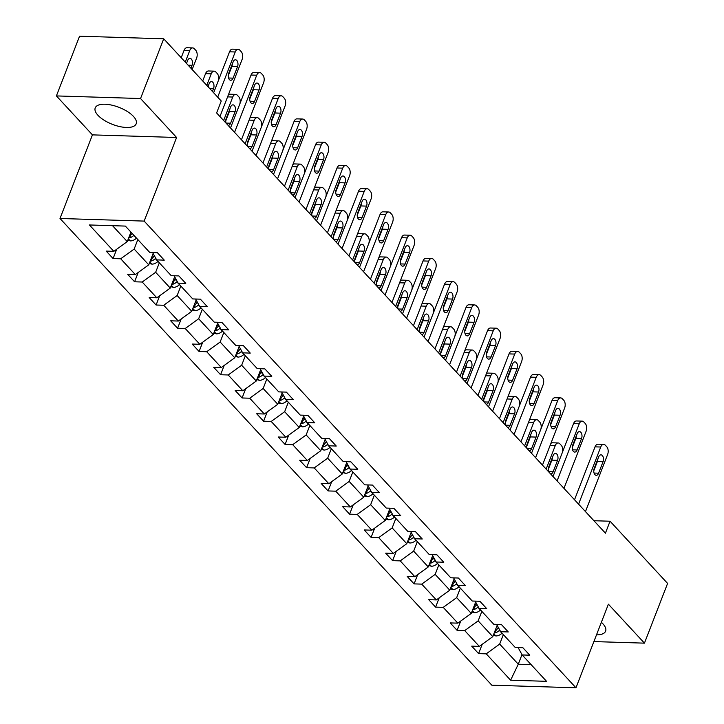 <?xml version="1.0" encoding="UTF-8"?>
<svg xmlns="http://www.w3.org/2000/svg" width="724" height="724" viewBox="0 0 724 724"><rect width="100%" height="100%" fill="white"/><g stroke="black" fill="none" stroke-linecap="round" stroke-linejoin="round"><path stroke-width="1.09" d="M596.504 634.848A21.964 9.113 -158.8 0 0 605.617 631.165A21.964 9.113 -158.8 0 0 602.875 623.771A21.964 9.113 -158.8 0 0 601.373 622.296M133.442 116.401A21.964 9.113 -158.8 0 0 111.731 105.134A21.964 9.113 -158.8 0 0 95.224 107.903A21.964 9.113 -158.8 0 0 97.957 115.297A21.964 9.113 -158.8 0 0 119.668 126.564A21.964 9.113 -158.8 0 0 136.184 123.786A21.964 9.113 -158.8 0 0 133.442 116.401M60.011 218.485L491.813 685.194L575.969 687.8L144.157 221.092L60.011 218.485L92.437 134.872L176.593 137.488L140.547 98.527L56.4 95.921L92.437 134.872M56.4 95.921L79.559 36.2L163.715 38.806L140.547 98.527M593.897 641.573L644.441 643.147L667.6 583.417L610.061 521.226L593.915 520.728M503.343 634.613L499.669 644.098L518.275 664.207L510.619 680.207L486.22 653.835L478.6 653.6L482.211 644.306M521.986 654.641L518.275 664.207L531.09 664.605M499.669 644.098L486.22 653.835M481.84 611.382L478.166 620.857L492.773 636.649L479.333 646.387L471.713 646.152L478.6 653.6M479.333 646.387L464.718 630.595L457.106 630.36L460.708 621.065M460.346 588.141L456.663 597.626L471.27 613.409L457.83 623.147L450.21 622.911L457.106 630.36M457.83 623.147L443.224 607.364L435.604 607.119L439.206 597.825M438.844 564.901L435.16 574.385L449.776 590.178L436.328 599.915L428.708 599.671L435.604 607.119M436.328 599.915L421.721 584.123L414.101 583.888L417.703 574.585M417.341 541.661L413.666 551.145L428.273 566.937L414.825 576.675L407.214 576.44L414.101 583.888M414.825 576.675L400.218 560.883L392.598 560.648L396.209 551.353M395.838 518.429L392.164 527.905L406.77 543.697L393.331 553.435L385.711 553.199L392.598 560.648M393.331 553.435L378.715 537.642L371.095 537.407L374.706 528.113M374.335 495.189L370.661 504.673L385.268 520.456L371.828 530.194L364.208 529.959L371.095 537.407M371.828 530.194L357.222 514.402L349.602 514.167L353.203 504.872M352.841 471.948L349.158 481.433L363.774 497.225L350.326 506.954L342.705 506.719L349.602 514.167M350.326 506.954L335.719 491.171L328.099 490.935L331.701 481.632M331.339 448.708L327.664 458.192L342.271 473.985L328.823 483.723L321.203 483.487L328.099 490.935M328.823 483.723L314.216 467.93L306.596 467.695L310.207 458.401M309.836 425.468L306.162 434.952L320.768 450.744L307.329 460.482L299.709 460.247L306.596 467.695M307.329 460.482L292.713 444.69L285.093 444.455L288.704 435.16M288.333 402.236L284.659 411.712L299.265 427.504L285.826 437.242L278.206 437.006L285.093 444.455M285.826 437.242L271.21 421.449L263.599 421.214L267.201 411.92M266.839 378.996L263.156 388.48L277.772 404.264L264.323 414.001L256.703 413.766L263.599 421.214M264.323 414.001L249.717 398.218L242.097 397.974L245.698 388.679M245.336 355.756L241.653 365.24L256.269 381.032L242.821 390.77L235.2 390.526L242.097 397.974M242.821 390.77L228.214 374.978L220.594 374.742L224.196 365.439M223.834 332.515L220.159 342L234.766 357.792L221.318 367.53L213.707 367.294L220.594 374.742M221.318 367.53L206.711 351.737L199.091 351.502L202.702 342.208M202.331 309.284L198.657 318.759L213.263 334.551L199.824 344.289L192.204 344.054L199.091 351.502M199.824 344.289L185.208 328.497L177.588 328.262L181.199 318.967M180.828 286.043L177.154 295.528L191.76 311.311L178.321 321.049L170.701 320.813L177.588 328.262M178.321 321.049L163.715 305.257L156.094 305.021L159.696 295.727M159.334 262.803L155.651 272.287L170.267 288.08L156.818 297.808L149.198 297.573L156.094 305.021M156.818 297.808L142.212 282.025L134.592 281.79L138.194 272.486M137.832 239.563L134.157 249.047L148.764 264.839L135.316 274.577L127.695 274.342L134.592 281.79M135.316 274.577L120.709 258.785L113.089 258.549L116.7 249.255M112.537 225.689L127.261 241.599L113.822 251.337L106.202 251.101L113.089 258.549M113.822 251.337L89.423 224.965L125.361 226.087L149.75 252.45L157.37 252.685L164.267 260.133L156.646 259.898L171.253 275.69L178.873 275.925L185.76 283.374L178.14 283.138L192.756 298.931L200.376 299.166L207.263 306.614L199.643 306.379L214.259 322.162L221.87 322.397L228.766 329.845L221.146 329.61L235.752 345.402L243.373 345.638L250.269 353.086L242.649 352.85L257.255 368.643L264.875 368.878L271.762 376.326L264.151 376.091L278.758 391.883L286.378 392.118L293.265 399.567L285.645 399.331L300.261 415.114L307.881 415.359L314.768 422.807L307.148 422.563L321.755 438.355L329.375 438.59L336.271 446.038L328.651 445.803L343.257 461.595L350.878 461.831L357.774 469.279L350.154 469.043L364.76 484.836L372.38 485.071L379.267 492.519L371.647 492.284L386.263 508.076L393.883 508.311L400.77 515.76L393.15 515.524L407.766 531.307L415.377 531.543L422.273 538.991L414.653 538.756L429.26 554.548L436.88 554.783L443.776 562.231L436.156 561.996L450.762 577.788L458.382 578.024L465.27 585.472L457.659 585.236L472.265 601.029L479.885 601.264L486.772 608.712L479.152 608.477L493.768 624.26L501.388 624.504L508.275 631.952L500.655 631.708L515.262 647.5L522.882 647.736L529.778 655.184L522.158 654.949L546.548 681.32L510.619 680.207M163.715 38.806L221.254 100.998L216.621 112.944L605.427 533.172L610.061 521.226M496.619 624.35L500.655 631.708M497.162 625.337L492.773 636.649M478.166 620.857L464.718 630.595M475.125 601.11L479.152 608.477M475.659 602.096L471.27 613.409M456.663 597.626L443.224 607.364M453.622 577.879L457.659 585.236M454.165 578.865L449.776 590.178M435.16 574.385L421.721 584.123M432.119 554.638L436.156 561.996M432.662 555.625L428.273 566.937M413.666 551.145L400.218 560.883M410.617 531.398L414.653 538.756M411.16 532.384L406.77 543.697M392.164 527.905L378.715 537.642M389.123 508.158L393.15 515.524M389.657 509.144L385.268 520.456M370.661 504.673L357.222 514.402M367.62 484.926L371.647 492.284M368.154 485.904L363.774 497.225M349.158 481.433L335.719 491.171M346.117 461.686L350.154 469.043M346.66 462.672L342.271 473.985M327.664 458.192L314.216 467.93M324.614 438.445L328.651 445.803M325.157 439.432L320.768 450.744M306.162 434.952L292.713 444.69M303.112 415.205L307.148 422.563M303.655 416.191L299.265 427.504M284.659 411.712L271.21 421.449M281.618 391.965L285.645 399.331M282.152 392.951L277.772 404.264M263.156 388.48L249.717 398.218M260.115 368.733L264.151 376.091M260.658 369.72L256.269 381.032M241.653 365.24L228.214 374.978M238.612 345.493L242.649 352.85M239.155 346.479L234.766 357.792M220.159 342L206.711 351.737M217.11 322.252L221.146 329.61M217.653 323.239L213.263 334.551M198.657 318.759L185.208 328.497M195.616 299.012L199.643 306.379M196.15 299.998L191.76 311.311M177.154 295.528L163.715 305.257M174.113 275.781L178.14 283.138M174.656 276.758L170.267 288.08M155.651 272.287L142.212 282.025M152.61 252.54L156.646 259.898M153.153 253.527L148.764 264.839M134.157 249.047L120.709 258.785M644.441 643.147L608.395 604.187L575.969 687.8M176.593 137.488L144.157 221.092M130.935 232.114L127.261 241.599M518.122 647.591L522.158 654.949M217.698 97.161L235.219 51.974A5.629 3.321 91.8 0 1 238.151 49.322A5.629 3.321 91.8 0 1 239.834 50.173L241.21 51.666A5.629 3.321 91.8 0 1 242.115 59.422L219.951 116.546M238.151 49.322L232.467 49.151A5.629 3.321 -88.2 0 0 229.535 51.793L213.643 92.772M233.128 61.911A4.507 2.652 -88.2 0 1 235.472 59.793A4.507 2.652 -88.2 0 1 237.707 62.146A4.507 2.652 -88.2 0 1 237.535 66.68L233.092 78.147A4.507 2.652 -88.2 0 1 230.748 80.264A4.507 2.652 -88.2 0 1 228.513 77.911A4.507 2.652 -88.2 0 1 228.684 73.377L233.128 61.911M232.304 64.038A4.507 2.652 -88.2 0 1 231.852 66.508L228.232 75.848M127.804 240.187L130.41 240.902A7.466 5.177 -42.8 0 0 136.438 238.196L136.51 238.133M185.263 62.101L189.733 50.562A5.629 3.321 91.8 0 1 192.665 47.911A5.629 3.321 91.8 0 1 194.349 48.761L195.724 50.255A5.629 3.321 91.8 0 1 196.629 58.01L192.15 69.549M181.208 57.721L184.05 50.39A5.629 3.321 -88.2 0 1 186.982 47.739L192.665 47.911M186.729 63.694A4.507 2.652 91.8 0 0 186.819 62.626M128.709 237.87L129.605 237.834A7.466 5.177 -42.8 0 0 133.822 235.372L133.886 235.3M132.239 233.517L132.166 233.581A7.466 5.177 137.2 0 1 129.677 235.372M190.91 68.21L192.05 65.269A4.507 2.652 91.8 0 0 192.222 60.735A4.507 2.652 91.8 0 0 189.987 58.382A4.507 2.652 91.8 0 0 187.643 60.499L186.502 63.441M234.567 132.338L256.721 75.215A5.629 3.321 91.8 0 1 259.654 72.563A5.629 3.321 91.8 0 1 261.337 73.414L262.712 74.907A5.629 3.321 91.8 0 1 263.617 82.663L241.454 139.786M259.654 72.563L253.97 72.382A5.629 3.321 -88.2 0 0 251.038 75.034L230.513 127.958M254.631 85.151A4.507 2.652 -88.2 0 1 256.975 83.034A4.507 2.652 -88.2 0 1 259.21 85.387A4.507 2.652 -88.2 0 1 259.038 89.921L254.595 101.387A4.507 2.652 -88.2 0 1 252.251 103.505A4.507 2.652 -88.2 0 1 250.006 101.152A4.507 2.652 -88.2 0 1 250.178 96.618L254.631 85.151M253.807 87.278A4.507 2.652 -88.2 0 1 253.355 89.74L249.726 99.088M256.07 155.579L278.224 98.446A5.629 3.321 91.8 0 1 281.156 95.803A5.629 3.321 91.8 0 1 282.831 96.654L284.215 98.138A5.629 3.321 91.8 0 1 285.111 105.894L262.957 163.027M281.156 95.803L275.473 95.622A5.629 3.321 -88.2 0 0 272.541 98.274L252.015 151.198M276.134 108.392A4.507 2.652 -88.2 0 1 278.478 106.274A4.507 2.652 -88.2 0 1 280.713 108.627A4.507 2.652 -88.2 0 1 280.541 113.161L276.088 124.628A4.507 2.652 -88.2 0 1 273.744 126.745A4.507 2.652 -88.2 0 1 271.509 124.392A4.507 2.652 -88.2 0 1 271.681 119.858L276.134 108.392M275.301 110.519A4.507 2.652 -88.2 0 1 274.858 112.98L271.228 122.32M149.307 263.427L151.904 264.142A7.466 5.177 -42.8 0 0 157.941 261.436L158.004 261.373M206.765 85.341L211.236 73.803L205.553 73.622A5.629 3.321 -88.2 0 1 208.485 70.97L214.168 71.151A5.629 3.321 91.8 0 0 211.236 73.803M202.711 80.952L205.553 73.622M208.231 86.925A4.507 2.652 91.8 0 0 208.322 85.866M150.212 261.102L151.108 261.065A7.466 5.177 -42.8 0 0 155.325 258.604L155.723 258.215M154.511 256.006L153.669 256.821A7.466 5.177 137.2 0 1 151.18 258.613M212.413 91.441L213.553 88.509A4.507 2.652 91.8 0 0 213.725 83.975A4.507 2.652 91.8 0 0 211.489 81.622A4.507 2.652 91.8 0 0 209.145 83.74L208.005 86.681M218.277 80.817A5.629 3.321 91.8 0 0 217.227 73.495L215.843 72.002A5.629 3.321 91.8 0 0 214.168 71.151M170.81 286.668L173.407 287.383A7.466 5.177 -42.8 0 0 179.443 284.677L179.507 284.613M223.635 120.519L232.739 97.043L227.589 96.88M225.743 120.917L229.363 111.568A4.507 2.652 91.8 0 0 229.816 109.107M228.368 94.853A5.629 3.321 -88.2 0 1 229.979 94.21L235.671 94.391A5.629 3.321 91.8 0 0 232.739 97.043M171.715 284.342L172.611 284.306A7.466 5.177 -42.8 0 0 176.819 281.844L177.226 281.455M176.013 279.247L175.172 280.061A7.466 5.177 137.2 0 1 172.674 281.853M228.069 125.315A4.507 2.652 91.8 0 0 228.259 125.333A4.507 2.652 91.8 0 0 230.603 123.216L235.056 111.749A4.507 2.652 91.8 0 0 235.228 107.215A4.507 2.652 91.8 0 0 232.983 104.862A4.507 2.652 91.8 0 0 230.639 106.98L226.196 118.446A4.507 2.652 91.8 0 0 226.087 123.171M239.78 104.057A5.629 3.321 91.8 0 0 238.73 96.726L237.345 95.242A5.629 3.321 91.8 0 0 235.671 94.391M277.563 178.819L299.727 121.686A5.629 3.321 91.8 0 1 302.659 119.035A5.629 3.321 91.8 0 1 304.333 119.885L305.709 121.379A5.629 3.321 91.8 0 1 306.614 129.134L284.46 186.267M302.659 119.035L296.967 118.863A5.629 3.321 -88.2 0 0 294.044 121.514L273.509 174.43M297.627 131.632A4.507 2.652 -88.2 0 1 299.971 129.506A4.507 2.652 -88.2 0 1 302.216 131.858A4.507 2.652 -88.2 0 1 302.044 136.393L297.591 147.859A4.507 2.652 -88.2 0 1 295.247 149.986A4.507 2.652 -88.2 0 1 293.012 147.633A4.507 2.652 -88.2 0 1 293.184 143.099L297.627 131.632M296.804 133.75A4.507 2.652 -88.2 0 1 296.351 136.221L292.731 145.56M192.312 309.908L194.91 310.614A7.466 5.177 -42.8 0 0 200.946 307.917L201.01 307.854M245.128 143.759L254.242 120.275L249.083 120.121M247.246 144.148L250.866 134.809A4.507 2.652 91.8 0 0 251.319 132.338M249.871 118.093A5.629 3.321 -88.2 0 1 251.481 117.451L257.174 117.632A5.629 3.321 91.8 0 0 254.242 120.275M193.208 307.582L194.113 307.546A7.466 5.177 -42.8 0 0 198.322 305.085L198.729 304.695M197.507 302.478L196.675 303.293A7.466 5.177 137.2 0 1 194.177 305.094M249.563 148.556A4.507 2.652 91.8 0 0 249.762 148.574A4.507 2.652 91.8 0 0 252.106 146.456L256.549 134.99A4.507 2.652 91.8 0 0 256.721 130.456A4.507 2.652 91.8 0 0 254.486 128.103A4.507 2.652 91.8 0 0 252.142 130.22L247.698 141.687A4.507 2.652 91.8 0 0 247.59 146.411M261.283 127.297A5.629 3.321 91.8 0 0 260.224 119.967L258.848 118.483A5.629 3.321 91.8 0 0 257.174 117.632M299.066 202.05L321.23 144.927A5.629 3.321 91.8 0 1 324.153 142.275A5.629 3.321 91.8 0 1 325.836 143.126L327.212 144.619A5.629 3.321 91.8 0 1 328.117 152.375L305.962 209.498M324.153 142.275L318.469 142.103A5.629 3.321 -88.2 0 0 315.537 144.755L295.012 197.67M319.13 154.864A4.507 2.652 -88.2 0 1 321.474 152.746A4.507 2.652 -88.2 0 1 323.709 155.099A4.507 2.652 -88.2 0 1 323.538 159.633L319.094 171.099A4.507 2.652 -88.2 0 1 316.75 173.217A4.507 2.652 -88.2 0 1 314.515 170.864A4.507 2.652 -88.2 0 1 314.687 166.33L319.13 154.864M318.307 156.99A4.507 2.652 -88.2 0 1 317.854 159.461L314.234 168.801M213.815 333.14L216.413 333.854A7.466 5.177 -42.8 0 0 222.44 331.149L222.512 331.085M266.631 167L275.735 143.515L270.586 143.352M268.749 167.389L272.369 158.049A4.507 2.652 91.8 0 0 272.821 155.579M271.373 141.334A5.629 3.321 -88.2 0 1 272.984 140.691L278.668 140.863A5.629 3.321 91.8 0 0 275.735 143.515M214.711 330.823L215.607 330.787A7.466 5.177 -42.8 0 0 219.825 328.325L220.223 327.936M219.01 325.719L218.168 326.533A7.466 5.177 137.2 0 1 215.68 328.325M271.066 171.796A4.507 2.652 91.8 0 0 271.265 171.814A4.507 2.652 91.8 0 0 273.609 169.688L278.052 158.221A4.507 2.652 91.8 0 0 278.224 153.687A4.507 2.652 91.8 0 0 275.989 151.334A4.507 2.652 91.8 0 0 273.645 153.461L269.192 164.927A4.507 2.652 91.8 0 0 269.084 169.651M282.785 150.529A5.629 3.321 91.8 0 0 281.727 143.207L280.351 141.714A5.629 3.321 91.8 0 0 278.668 140.863M320.569 225.291L342.724 168.167A5.629 3.321 91.8 0 1 345.656 165.515A5.629 3.321 91.8 0 1 347.339 166.366L348.715 167.859A5.629 3.321 91.8 0 1 349.62 175.615L327.456 232.739M345.656 165.515L339.972 165.334A5.629 3.321 -88.2 0 0 337.04 167.986L316.515 220.911M340.633 178.104A4.507 2.652 -88.2 0 1 342.977 175.986A4.507 2.652 -88.2 0 1 345.212 178.339A4.507 2.652 -88.2 0 1 345.04 182.873L340.597 194.34A4.507 2.652 -88.2 0 1 338.253 196.457A4.507 2.652 -88.2 0 1 336.008 194.104A4.507 2.652 -88.2 0 1 336.18 189.57L340.633 178.104M339.809 180.231A4.507 2.652 -88.2 0 1 339.357 182.692L335.728 192.041M235.309 356.38L237.906 357.095A7.466 5.177 -42.8 0 0 243.943 354.389L244.015 354.326M288.134 190.24L297.238 166.755L292.089 166.592M290.243 190.629L293.872 181.29A4.507 2.652 91.8 0 0 294.324 178.819M292.876 164.565A5.629 3.321 -88.2 0 1 294.487 163.932L300.17 164.104A5.629 3.321 91.8 0 0 297.238 166.755M236.214 354.063L237.11 354.027A7.466 5.177 -42.8 0 0 241.327 351.556L241.726 351.176M240.513 348.959L239.671 349.773A7.466 5.177 137.2 0 1 237.182 351.565M292.568 195.028A4.507 2.652 91.8 0 0 292.758 195.046A4.507 2.652 91.8 0 0 295.111 192.928L299.555 181.462A4.507 2.652 91.8 0 0 299.727 176.928A4.507 2.652 91.8 0 0 297.492 174.575A4.507 2.652 91.8 0 0 295.148 176.692L290.695 188.159A4.507 2.652 91.8 0 0 290.586 192.892M304.279 173.769A5.629 3.321 91.8 0 0 303.229 166.448L301.854 164.954A5.629 3.321 91.8 0 0 300.17 164.104M342.072 248.531L364.226 191.407A5.629 3.321 91.8 0 1 367.159 188.756A5.629 3.321 91.8 0 1 368.833 189.607L370.217 191.091A5.629 3.321 91.8 0 1 371.122 198.856L348.959 255.979M367.159 188.756L361.475 188.575A5.629 3.321 -88.2 0 0 358.543 191.227L338.017 244.151M362.136 201.344A4.507 2.652 -88.2 0 1 364.48 199.227A4.507 2.652 -88.2 0 1 366.715 201.58A4.507 2.652 -88.2 0 1 366.543 206.114L362.091 217.58A4.507 2.652 -88.2 0 1 359.747 219.698A4.507 2.652 -88.2 0 1 357.511 217.345A4.507 2.652 -88.2 0 1 357.683 212.811L362.136 201.344M361.312 203.471A4.507 2.652 -88.2 0 1 360.86 205.933L357.231 215.281M256.812 379.62L259.409 380.335A7.466 5.177 -42.8 0 0 265.446 377.629L265.509 377.566M309.637 213.471L318.741 189.996L313.592 189.833M311.745 213.87L315.374 204.521A4.507 2.652 91.8 0 0 315.818 202.059M314.37 187.806A5.629 3.321 -88.2 0 1 315.99 187.163L321.673 187.344A5.629 3.321 91.8 0 0 318.741 189.996M257.717 377.294L258.613 377.258A7.466 5.177 -42.8 0 0 262.83 374.797L263.228 374.408M262.016 372.199L261.174 373.014A7.466 5.177 137.2 0 1 258.676 374.806M314.071 218.268A4.507 2.652 91.8 0 0 314.261 218.286A4.507 2.652 91.8 0 0 316.605 216.168L321.058 204.702A4.507 2.652 91.8 0 0 321.23 200.168A4.507 2.652 91.8 0 0 318.994 197.815A4.507 2.652 91.8 0 0 316.641 199.933L312.198 211.399A4.507 2.652 91.8 0 0 312.089 216.132M325.782 197.009A5.629 3.321 91.8 0 0 324.732 189.688L323.347 188.195A5.629 3.321 91.8 0 0 321.673 187.344M363.566 271.772L385.729 214.639A5.629 3.321 91.8 0 1 388.661 211.987A5.629 3.321 91.8 0 1 390.336 212.847L391.72 214.331A5.629 3.321 91.8 0 1 392.616 222.087L370.462 279.22M388.661 211.987L382.978 211.815A5.629 3.321 -88.2 0 0 380.046 214.467L359.511 267.391M383.63 224.585A4.507 2.652 -88.2 0 1 385.973 222.458A4.507 2.652 -88.2 0 1 388.218 224.82A4.507 2.652 -88.2 0 1 388.046 229.345L383.593 240.811A4.507 2.652 -88.2 0 1 381.249 242.938A4.507 2.652 -88.2 0 1 379.014 240.585A4.507 2.652 -88.2 0 1 379.186 236.051L383.63 224.585M382.806 226.703A4.507 2.652 -88.2 0 1 382.353 229.173L378.733 238.513M278.315 402.861L280.912 403.576A7.466 5.177 -42.8 0 0 286.948 400.87L287.012 400.806M331.13 236.712L340.244 213.227L335.085 213.073M333.248 237.11L336.868 227.761A4.507 2.652 91.8 0 0 337.321 225.3M335.873 211.046A5.629 3.321 -88.2 0 1 337.484 210.403L343.176 210.584A5.629 3.321 91.8 0 0 340.244 213.227M279.211 400.535L280.116 400.499A7.466 5.177 -42.8 0 0 284.324 398.037L284.731 397.648M283.518 395.431L282.677 396.254A7.466 5.177 137.2 0 1 280.179 398.046M335.574 241.508A4.507 2.652 91.8 0 0 335.764 241.526A4.507 2.652 91.8 0 0 338.108 239.409L342.561 227.942A4.507 2.652 91.8 0 0 342.733 223.408A4.507 2.652 91.8 0 0 340.488 221.055A4.507 2.652 91.8 0 0 338.144 223.173L333.701 234.639A4.507 2.652 91.8 0 0 333.592 239.363M347.285 220.25A5.629 3.321 91.8 0 0 346.226 212.919L344.85 211.435A5.629 3.321 91.8 0 0 343.176 210.584M385.068 295.012L407.232 237.879A5.629 3.321 91.8 0 1 410.164 235.228A5.629 3.321 91.8 0 1 411.838 236.078L413.214 237.572A5.629 3.321 91.8 0 1 414.119 245.327L391.965 302.46M410.164 235.228L404.472 235.056A5.629 3.321 -88.2 0 0 401.539 237.707L381.014 290.623M405.132 247.825A4.507 2.652 -88.2 0 1 407.476 245.698A4.507 2.652 -88.2 0 1 409.721 248.051A4.507 2.652 -88.2 0 1 409.54 252.586L405.096 264.052A4.507 2.652 -88.2 0 1 402.752 266.179A4.507 2.652 -88.2 0 1 400.517 263.817A4.507 2.652 -88.2 0 1 400.689 259.292L405.132 247.825M404.309 249.943A4.507 2.652 -88.2 0 1 403.856 252.414L400.236 261.753M299.817 426.092L302.415 426.807A7.466 5.177 -42.8 0 0 308.442 424.11L308.514 424.038M352.633 259.952L361.747 236.467L356.588 236.314M354.751 260.341L358.371 251.002A4.507 2.652 91.8 0 0 358.823 248.531M357.375 234.286A5.629 3.321 -88.2 0 1 358.986 233.644L364.67 233.816A5.629 3.321 91.8 0 0 361.747 236.467M300.713 423.775L301.618 423.739A7.466 5.177 -42.8 0 0 305.827 421.278L306.225 420.888M305.012 418.671L304.171 419.486A7.466 5.177 137.2 0 1 301.682 421.287M357.068 264.749A4.507 2.652 91.8 0 0 357.267 264.767A4.507 2.652 91.8 0 0 359.611 262.64L364.054 251.174A4.507 2.652 91.8 0 0 364.226 246.649A4.507 2.652 91.8 0 0 361.991 244.287A4.507 2.652 91.8 0 0 359.647 246.413L355.203 257.88A4.507 2.652 91.8 0 0 355.086 262.604M368.788 243.49A5.629 3.321 91.8 0 0 367.729 236.16L366.353 234.676A5.629 3.321 91.8 0 0 364.67 233.816M406.571 318.243L428.726 261.12A5.629 3.321 91.8 0 1 431.658 258.468A5.629 3.321 91.8 0 1 433.341 259.319L434.717 260.812A5.629 3.321 91.8 0 1 435.622 268.568L413.458 325.691M431.658 258.468L425.974 258.296A5.629 3.321 -88.2 0 0 423.042 260.939L402.517 313.863M426.635 271.057A4.507 2.652 -88.2 0 1 428.979 268.939A4.507 2.652 -88.2 0 1 431.214 271.292A4.507 2.652 -88.2 0 1 431.042 275.826L426.599 287.292A4.507 2.652 -88.2 0 1 424.255 289.41A4.507 2.652 -88.2 0 1 422.011 287.057A4.507 2.652 -88.2 0 1 422.183 282.523L426.635 271.057M425.812 273.183A4.507 2.652 -88.2 0 1 425.359 275.654L421.739 284.994M428.074 341.484L450.228 284.36A5.629 3.321 91.8 0 1 453.161 281.708A5.629 3.321 91.8 0 1 454.844 282.559L456.22 284.052A5.629 3.321 91.8 0 1 457.125 291.808L434.961 348.932M453.161 281.708L447.477 281.527A5.629 3.321 -88.2 0 0 444.545 284.179L424.02 337.103M448.138 294.297A4.507 2.652 -88.2 0 1 450.482 292.179A4.507 2.652 -88.2 0 1 452.717 294.532A4.507 2.652 -88.2 0 1 452.545 299.066L448.102 310.533A4.507 2.652 -88.2 0 1 445.749 312.65A4.507 2.652 -88.2 0 1 443.513 310.297A4.507 2.652 -88.2 0 1 443.685 305.763L448.138 294.297M447.314 296.424A4.507 2.652 -88.2 0 1 446.862 298.885L443.233 308.234M449.577 364.724L471.731 307.591A5.629 3.321 91.8 0 1 474.663 304.949A5.629 3.321 91.8 0 1 476.338 305.799L477.722 307.284A5.629 3.321 91.8 0 1 478.618 315.04L456.464 372.172M474.663 304.949L468.98 304.768A5.629 3.321 -88.2 0 0 466.048 307.419L445.522 360.344M469.632 317.537A4.507 2.652 -88.2 0 1 471.985 315.42A4.507 2.652 -88.2 0 1 474.22 317.773A4.507 2.652 -88.2 0 1 474.048 322.307L469.595 333.773A4.507 2.652 -88.2 0 1 467.251 335.891A4.507 2.652 -88.2 0 1 465.016 333.538A4.507 2.652 -88.2 0 1 465.188 329.004L469.632 317.537M468.808 319.664A4.507 2.652 -88.2 0 1 468.365 322.126L464.736 331.465M471.071 387.964L493.234 330.832A5.629 3.321 91.8 0 1 496.166 328.18A5.629 3.321 91.8 0 1 497.841 329.031L499.216 330.524A5.629 3.321 91.8 0 1 500.121 338.28L477.967 395.413M496.166 328.18L490.474 328.008A5.629 3.321 -88.2 0 0 487.551 330.66L467.016 383.584M491.134 340.778A4.507 2.652 -88.2 0 1 493.478 338.651A4.507 2.652 -88.2 0 1 495.723 341.004A4.507 2.652 -88.2 0 1 495.551 345.538L491.098 357.004A4.507 2.652 -88.2 0 1 488.754 359.131A4.507 2.652 -88.2 0 1 486.519 356.778A4.507 2.652 -88.2 0 1 486.691 352.244L491.134 340.778M490.311 342.895A4.507 2.652 -88.2 0 1 489.858 345.366L486.238 354.706M492.573 411.196L514.737 354.072A5.629 3.321 91.8 0 1 517.66 351.421A5.629 3.321 91.8 0 1 519.343 352.271L520.719 353.764A5.629 3.321 91.8 0 1 521.624 361.52L499.469 418.644M517.66 351.421L511.977 351.249A5.629 3.321 -88.2 0 0 509.044 353.9L488.519 406.816M512.637 364.009A4.507 2.652 -88.2 0 1 514.981 361.891A4.507 2.652 -88.2 0 1 517.217 364.244A4.507 2.652 -88.2 0 1 517.045 368.778L512.601 380.245A4.507 2.652 -88.2 0 1 510.257 382.363A4.507 2.652 -88.2 0 1 508.022 380.01A4.507 2.652 -88.2 0 1 508.194 375.475L512.637 364.009M511.814 366.136A4.507 2.652 -88.2 0 1 511.361 368.607L507.741 377.946M514.076 434.436L536.231 377.313A5.629 3.321 91.8 0 1 539.163 374.661A5.629 3.321 91.8 0 1 540.846 375.512L542.222 377.005A5.629 3.321 91.8 0 1 543.127 384.761L520.963 441.884M539.163 374.661L533.479 374.48A5.629 3.321 -88.2 0 0 530.547 377.132L510.022 430.056M534.14 387.25A4.507 2.652 -88.2 0 1 536.484 385.132A4.507 2.652 -88.2 0 1 538.719 387.485A4.507 2.652 -88.2 0 1 538.547 392.019L534.104 403.485A4.507 2.652 -88.2 0 1 531.76 405.603A4.507 2.652 -88.2 0 1 529.516 403.25A4.507 2.652 -88.2 0 1 529.687 398.716L534.14 387.25M533.317 389.376A4.507 2.652 -88.2 0 1 532.864 391.838L529.235 401.187M321.311 449.333L323.918 450.047A7.466 5.177 -42.8 0 0 329.945 447.341L330.017 447.278M374.136 283.193L383.24 259.708L378.091 259.545M376.245 283.582L379.874 274.242A4.507 2.652 91.8 0 0 380.326 271.772M378.878 257.518A5.629 3.321 -88.2 0 1 380.489 256.884L386.173 257.056A5.629 3.321 91.8 0 0 383.24 259.708M322.216 447.016L323.112 446.979A7.466 5.177 -42.8 0 0 327.329 444.518L327.728 444.129M326.515 441.912L325.673 442.726A7.466 5.177 137.2 0 1 323.185 444.518M378.571 287.98A4.507 2.652 91.8 0 0 378.77 287.998A4.507 2.652 91.8 0 0 381.114 285.88L385.557 274.414A4.507 2.652 91.8 0 0 385.729 269.88A4.507 2.652 91.8 0 0 383.494 267.527A4.507 2.652 91.8 0 0 381.15 269.645L376.697 281.111A4.507 2.652 91.8 0 0 376.589 285.844M390.29 266.722A5.629 3.321 91.8 0 0 389.231 259.4L387.856 257.907A5.629 3.321 91.8 0 0 386.173 257.056M342.814 472.573L345.411 473.288A7.466 5.177 -42.8 0 0 351.448 470.582L351.511 470.519M395.639 306.424L404.743 282.948L399.594 282.785M397.748 306.822L401.377 297.474A4.507 2.652 91.8 0 0 401.829 295.012M400.381 280.758A5.629 3.321 -88.2 0 1 401.992 280.116L407.675 280.297A5.629 3.321 91.8 0 0 404.743 282.948M343.719 470.247L344.615 470.211A7.466 5.177 -42.8 0 0 348.832 467.749L349.23 467.36M348.018 465.152L347.176 465.966A7.466 5.177 137.2 0 1 344.687 467.758M400.073 311.22A4.507 2.652 91.8 0 0 400.263 311.239A4.507 2.652 91.8 0 0 402.607 309.121L407.06 297.654A4.507 2.652 91.8 0 0 407.232 293.12A4.507 2.652 91.8 0 0 404.997 290.767A4.507 2.652 91.8 0 0 402.653 292.885L398.2 304.352A4.507 2.652 91.8 0 0 398.091 309.085M411.784 289.962A5.629 3.321 91.8 0 0 410.734 282.641L409.35 281.147A5.629 3.321 91.8 0 0 407.675 280.297M364.317 495.813L366.914 496.528A7.466 5.177 -42.8 0 0 372.951 493.822L373.014 493.759M417.133 329.664L426.246 306.189L421.087 306.026M419.25 330.063L422.87 320.714A4.507 2.652 91.8 0 0 423.323 318.252M421.875 303.999A5.629 3.321 -88.2 0 1 423.486 303.356L429.178 303.537A5.629 3.321 91.8 0 0 426.246 306.189M365.222 493.487L366.118 493.451A7.466 5.177 -42.8 0 0 370.326 490.99L370.733 490.601M369.521 488.392L368.679 489.207A7.466 5.177 137.2 0 1 366.181 490.999M421.576 334.461A4.507 2.652 91.8 0 0 421.766 334.479A4.507 2.652 91.8 0 0 424.11 332.361L428.563 320.895A4.507 2.652 91.8 0 0 428.735 316.361A4.507 2.652 91.8 0 0 426.49 314.008A4.507 2.652 91.8 0 0 424.146 316.126L419.703 327.592A4.507 2.652 91.8 0 0 419.594 332.316M433.287 313.202A5.629 3.321 91.8 0 0 432.237 305.872L430.852 304.388A5.629 3.321 91.8 0 0 429.178 303.537M385.82 519.054L388.417 519.76A7.466 5.177 -42.8 0 0 394.453 517.063L394.517 516.999M438.635 352.905L447.749 329.42L442.59 329.266M440.753 353.294L444.373 343.954A4.507 2.652 91.8 0 0 444.826 341.484M443.378 327.239A5.629 3.321 -88.2 0 1 444.988 326.596L450.681 326.777A5.629 3.321 91.8 0 0 447.749 329.42M386.716 516.728L387.621 516.692A7.466 5.177 -42.8 0 0 391.829 514.23L392.236 513.841M391.014 511.624L390.173 512.438A7.466 5.177 137.2 0 1 387.684 514.239M443.07 357.701A4.507 2.652 91.8 0 0 443.269 357.719A4.507 2.652 91.8 0 0 445.613 355.602L450.057 344.135A4.507 2.652 91.8 0 0 450.228 339.601A4.507 2.652 91.8 0 0 447.993 337.248A4.507 2.652 91.8 0 0 445.649 339.366L441.206 350.832A4.507 2.652 91.8 0 0 441.097 355.556M454.79 336.443A5.629 3.321 91.8 0 0 453.731 329.112L452.355 327.628A5.629 3.321 91.8 0 0 450.681 326.777M407.322 542.285L409.92 543A7.466 5.177 -42.8 0 0 415.947 540.294L416.019 540.231M460.138 376.145L469.243 352.66L464.093 352.498M462.256 376.534L465.876 367.195A4.507 2.652 91.8 0 0 466.328 364.724M464.88 350.479A5.629 3.321 -88.2 0 1 466.491 349.837L472.175 350.009A5.629 3.321 91.8 0 0 469.243 352.66M408.218 539.968L409.114 539.932A7.466 5.177 -42.8 0 0 413.332 537.47L413.73 537.081M412.517 534.864L411.675 535.679A7.466 5.177 137.2 0 1 409.187 537.47M464.573 380.942A4.507 2.652 91.8 0 0 464.772 380.96A4.507 2.652 91.8 0 0 467.116 378.833L471.559 367.367A4.507 2.652 91.8 0 0 471.731 362.833A4.507 2.652 91.8 0 0 469.496 360.48A4.507 2.652 91.8 0 0 467.152 362.606L462.699 374.073A4.507 2.652 91.8 0 0 462.591 378.797M476.292 359.674A5.629 3.321 91.8 0 0 475.234 352.353L473.858 350.859A5.629 3.321 91.8 0 0 472.175 350.009M428.816 565.525L431.413 566.24A7.466 5.177 -42.8 0 0 437.45 563.534L437.522 563.471M481.641 399.386L490.745 375.901L485.596 375.738M483.75 399.775L487.379 390.435A4.507 2.652 91.8 0 0 487.831 387.964M486.383 373.711A5.629 3.321 -88.2 0 1 487.994 373.077L493.678 373.249A5.629 3.321 91.8 0 0 490.745 375.901M429.721 563.209L430.617 563.172A7.466 5.177 -42.8 0 0 434.834 560.702L435.233 560.322M434.02 558.104L433.178 558.919A7.466 5.177 137.2 0 1 430.69 560.711M486.076 404.173A4.507 2.652 91.8 0 0 486.266 404.191A4.507 2.652 91.8 0 0 488.619 402.073L493.062 390.607A4.507 2.652 91.8 0 0 493.234 386.073A4.507 2.652 91.8 0 0 490.999 383.72A4.507 2.652 91.8 0 0 488.655 385.838L484.202 397.304A4.507 2.652 91.8 0 0 484.094 402.037M497.786 382.915A5.629 3.321 91.8 0 0 496.736 375.593L495.361 374.1A5.629 3.321 91.8 0 0 493.678 373.249M535.579 457.677L557.733 400.553A5.629 3.321 91.8 0 1 560.666 397.901A5.629 3.321 91.8 0 1 562.34 398.752L563.725 400.236A5.629 3.321 91.8 0 1 564.63 408.001L542.466 465.125M560.666 397.901L554.982 397.72A5.629 3.321 -88.2 0 0 552.05 400.372L531.525 453.296M555.643 410.49A4.507 2.652 -88.2 0 1 557.987 408.372A4.507 2.652 -88.2 0 1 560.222 410.725A4.507 2.652 -88.2 0 1 560.05 415.259L555.598 426.726A4.507 2.652 -88.2 0 1 553.254 428.843A4.507 2.652 -88.2 0 1 551.018 426.49A4.507 2.652 -88.2 0 1 551.19 421.956L555.643 410.49M554.819 412.617A4.507 2.652 -88.2 0 1 554.367 415.078L550.738 424.427M450.319 588.766L452.916 589.481A7.466 5.177 -42.8 0 0 458.953 586.775L459.016 586.712M503.144 422.617L512.248 399.141L507.099 398.978M505.252 423.015L508.881 413.666A4.507 2.652 91.8 0 0 509.325 411.205M507.877 396.951A5.629 3.321 -88.2 0 1 509.497 396.309L515.18 396.49A5.629 3.321 91.8 0 0 512.248 399.141M451.224 586.44L452.12 586.404A7.466 5.177 -42.8 0 0 456.337 583.942L456.735 583.553M455.523 581.345L454.681 582.159A7.466 5.177 137.2 0 1 452.183 583.951M507.578 427.413A4.507 2.652 91.8 0 0 507.768 427.432A4.507 2.652 91.8 0 0 510.112 425.314L514.565 413.847A4.507 2.652 91.8 0 0 514.737 409.313A4.507 2.652 91.8 0 0 512.501 406.96A4.507 2.652 91.8 0 0 510.149 409.078L505.705 420.544A4.507 2.652 91.8 0 0 505.596 425.278M519.289 406.155A5.629 3.321 91.8 0 0 518.239 398.834L516.855 397.34A5.629 3.321 91.8 0 0 515.18 396.49M557.073 480.917L579.236 423.784A5.629 3.321 91.8 0 1 582.168 421.133A5.629 3.321 91.8 0 1 583.843 421.992L585.227 423.477A5.629 3.321 91.8 0 1 586.123 431.233L563.969 488.365M582.168 421.133L576.476 420.961A5.629 3.321 -88.2 0 0 573.553 423.612L553.018 476.537M577.137 433.73A4.507 2.652 -88.2 0 1 579.481 431.604A4.507 2.652 -88.2 0 1 581.725 433.966A4.507 2.652 -88.2 0 1 581.553 438.491L577.1 449.957A4.507 2.652 -88.2 0 1 574.756 452.084A4.507 2.652 -88.2 0 1 572.521 449.731A4.507 2.652 -88.2 0 1 572.693 445.197L577.137 433.73M576.313 435.848A4.507 2.652 -88.2 0 1 575.861 438.319L572.241 447.658M471.822 612.006L474.419 612.721A7.466 5.177 -42.8 0 0 480.455 610.015L480.519 609.952M524.638 445.857L533.751 422.373L528.592 422.219M526.755 446.256L530.375 436.907A4.507 2.652 91.8 0 0 530.828 434.445M529.38 420.192A5.629 3.321 -88.2 0 1 530.991 419.549L536.683 419.73A5.629 3.321 91.8 0 0 533.751 422.373M472.718 609.68L473.623 609.644A7.466 5.177 -42.8 0 0 477.831 607.183L478.238 606.793M477.026 604.576L476.184 605.4A7.466 5.177 137.2 0 1 473.686 607.192M529.081 450.654A4.507 2.652 91.8 0 0 529.271 450.672A4.507 2.652 91.8 0 0 531.615 448.554L536.068 437.088A4.507 2.652 91.8 0 0 536.24 432.554A4.507 2.652 91.8 0 0 533.995 430.201A4.507 2.652 91.8 0 0 531.651 432.319L527.208 443.785A4.507 2.652 91.8 0 0 527.099 448.509M540.792 429.395A5.629 3.321 91.8 0 0 539.733 422.065L538.357 420.581A5.629 3.321 91.8 0 0 536.683 419.73M578.576 504.157L600.739 447.025A5.629 3.321 91.8 0 1 603.671 444.373A5.629 3.321 91.8 0 1 605.345 445.224L606.721 446.717A5.629 3.321 91.8 0 1 607.626 454.473L585.472 511.606M603.671 444.373L597.979 444.201A5.629 3.321 -88.2 0 0 595.047 446.853L574.521 499.768M598.639 456.971A4.507 2.652 -88.2 0 1 600.983 454.844A4.507 2.652 -88.2 0 1 603.219 457.197A4.507 2.652 -88.2 0 1 603.047 461.731L598.603 473.197A4.507 2.652 -88.2 0 1 596.259 475.324A4.507 2.652 -88.2 0 1 594.024 472.962A4.507 2.652 -88.2 0 1 594.196 468.437L598.639 456.971M597.816 459.088A4.507 2.652 -88.2 0 1 597.363 461.559L593.743 470.899M493.325 635.238L495.922 635.953A7.466 5.177 -42.8 0 0 501.949 633.256L502.022 633.183M546.14 469.098L555.254 445.613L550.095 445.459M548.258 469.487L551.878 460.147A4.507 2.652 91.8 0 0 552.331 457.677M550.883 443.432A5.629 3.321 -88.2 0 1 552.493 442.789L558.177 442.961A5.629 3.321 91.8 0 0 555.254 445.613M494.221 632.921L495.116 632.885A7.466 5.177 -42.8 0 0 499.334 630.423L499.732 630.034M498.519 627.817L497.678 628.631A7.466 5.177 137.2 0 1 495.189 630.432M550.575 473.894A4.507 2.652 91.8 0 0 550.774 473.912A4.507 2.652 91.8 0 0 553.118 471.786L557.561 460.319A4.507 2.652 91.8 0 0 557.733 455.794A4.507 2.652 91.8 0 0 555.498 453.432A4.507 2.652 91.8 0 0 553.154 455.559L548.711 467.025A4.507 2.652 91.8 0 0 548.593 471.749M562.295 452.636A5.629 3.321 91.8 0 0 561.236 445.305L559.86 443.821A5.629 3.321 91.8 0 0 558.177 442.961M229.535 51.793L235.219 51.974M237.535 66.68L231.852 66.508M233.092 78.147L228.54 78.002M189.733 50.562L184.05 50.39M128.347 238.802L130.257 240.866M133.822 235.372L136.438 238.196M130.899 232.214L132.166 233.581M188.077 65.151L192.05 65.269M130.827 234.685L129.605 237.834M251.038 75.034L256.721 75.215M259.038 89.921L253.355 89.74M254.595 101.387L250.033 101.242M272.541 98.274L278.224 98.446M280.541 113.161L274.858 112.98M276.088 124.628L271.536 124.483M149.85 262.034L151.759 264.106M155.325 258.604L157.941 261.436M152.402 255.454L153.669 256.821M209.58 88.382L213.553 88.509M152.33 257.925L151.108 261.065M171.353 285.274L173.262 287.338M176.819 281.844L179.443 284.677M173.905 278.686L175.172 280.061M229.363 111.568L235.056 111.749M226.051 123.071L230.603 123.216M173.832 281.156L172.611 284.306M294.044 121.514L299.727 121.686M302.044 136.393L296.351 136.221M297.591 147.859L293.039 147.723M192.846 308.514L194.756 310.578M198.322 305.085L200.946 307.917M195.408 301.926L196.675 303.293M250.866 134.809L256.549 134.99M247.554 146.311L252.106 146.456M195.335 304.397L194.113 307.546M315.537 144.755L321.23 144.927M323.538 159.633L317.854 159.461M319.094 171.099L314.542 170.964M214.349 331.755L216.259 333.818M219.825 328.325L222.44 331.149M216.901 325.167L218.168 326.533M272.369 158.049L278.052 158.221M269.057 169.552L273.609 169.688M216.829 327.637L215.607 330.787M337.04 167.986L342.724 168.167M345.04 182.873L339.357 182.692M340.597 194.34L336.045 194.195M235.852 354.986L237.762 357.059M241.327 351.556L243.943 354.389M238.404 348.407L239.671 349.773M293.872 181.29L299.555 181.462M290.55 192.783L295.111 192.928M238.332 350.878L237.11 354.027M358.543 191.227L364.226 191.407M366.543 206.114L360.86 205.933M362.091 217.58L357.538 217.435M257.355 378.227L259.264 380.29M262.83 374.797L265.446 377.629M259.907 371.647L261.174 373.014M315.374 204.521L321.058 204.702M312.053 216.023L316.605 216.168M259.835 374.109L258.613 377.258M380.046 214.467L385.729 214.639M388.046 229.345L382.353 229.173M383.593 240.811L379.041 240.676M278.858 401.467L280.767 403.53M284.324 398.037L286.948 400.87M281.41 394.879L282.677 396.254M336.868 227.761L342.561 227.942M333.556 239.264L338.108 239.409M281.337 397.349L280.116 400.499M401.539 237.707L407.232 237.879M409.54 252.586L403.856 252.414M405.096 264.052L400.544 263.916M300.351 424.707L302.261 426.771M305.827 421.278L308.442 424.11M302.913 418.119L304.171 419.486M358.371 251.002L364.054 251.174M355.059 262.504L359.611 262.64M302.831 420.59L301.618 423.739M423.042 260.939L428.726 261.12M431.042 275.826L425.359 275.654M426.599 287.292L422.047 287.147M444.545 284.179L450.228 284.36M452.545 299.066L446.862 298.885M448.102 310.533L443.541 310.388M466.048 307.419L471.731 307.591M474.048 322.307L468.365 322.126M469.595 333.773L465.043 333.628M487.551 330.66L493.234 330.832M495.551 345.538L489.858 345.366M491.098 357.004L486.546 356.869M509.044 353.9L514.737 354.072M517.045 368.778L511.361 368.607M512.601 380.245L508.049 380.109M530.547 377.132L536.231 377.313M538.547 392.019L532.864 391.838M534.104 403.485L529.552 403.34M321.854 447.948L323.764 450.011M327.329 444.518L329.945 447.341M324.406 441.359L325.673 442.726M379.874 274.242L385.557 274.414M376.552 285.745L381.114 285.88M324.334 443.83L323.112 446.979M343.357 471.179L345.267 473.252M348.832 467.749L351.448 470.582M345.909 464.6L347.176 465.966M401.377 297.474L407.06 297.654M398.055 308.976L402.607 309.121M345.837 467.071L344.615 470.211M364.86 494.42L366.769 496.483M370.326 490.99L372.951 493.822M367.412 487.831L368.679 489.207M422.87 320.714L428.563 320.895M419.558 332.216L424.11 332.361M367.339 490.302L366.118 493.451M386.354 517.66L388.263 519.723M391.829 514.23L394.453 517.063M388.915 511.072L390.173 512.438M444.373 343.954L450.057 344.135M441.061 355.457L445.613 355.602M388.842 513.542L387.621 516.692M407.856 540.9L409.766 542.964M413.332 537.47L415.947 540.294M410.408 534.312L411.675 535.679M465.876 367.195L471.559 367.367M462.564 378.697L467.116 378.833M410.336 536.783L409.114 539.932M429.359 564.132L431.269 566.204M434.834 560.702L437.45 563.534M431.911 557.552L433.178 558.919M487.379 390.435L493.062 390.607M484.057 401.929L488.619 402.073M431.839 560.023L430.617 563.172M552.05 400.372L557.733 400.553M560.05 415.259L554.367 415.078M555.598 426.726L551.045 426.581M450.862 587.372L452.772 589.436M456.337 583.942L458.953 586.775M453.414 580.793L454.681 582.159M508.881 413.666L514.565 413.847M505.56 425.169L510.112 425.314M453.342 583.254L452.12 586.404M573.553 423.612L579.236 423.784M581.553 438.491L575.861 438.319M577.1 449.957L572.548 449.821M472.356 610.613L474.274 612.676M477.831 607.183L480.455 610.015M474.917 604.024L476.184 605.4M530.375 436.907L536.068 437.088M527.063 448.409L531.615 448.554M474.844 606.495L473.623 609.644M595.047 446.853L600.739 447.025M603.047 461.731L597.363 461.559M598.603 473.197L594.051 473.062M493.859 633.853L495.768 635.916M499.334 630.423L501.949 633.256M496.42 627.265L497.678 628.631M551.878 460.147L557.561 460.319M548.566 471.65L553.118 471.786M496.338 629.735L495.116 632.885"/></g></svg>
